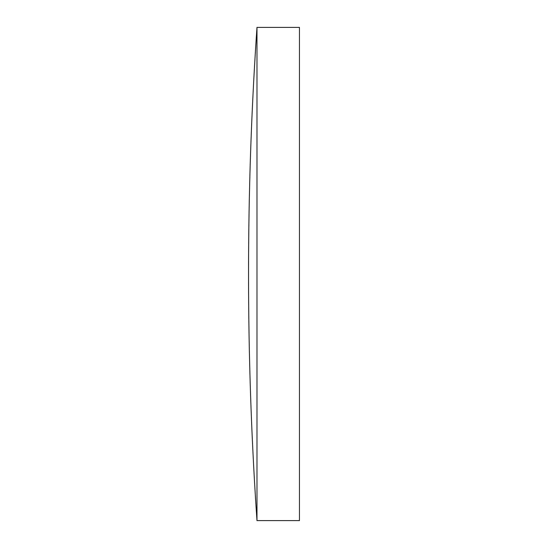 <?xml version="1.0" encoding="UTF-8"?>
<svg xmlns="http://www.w3.org/2000/svg" width="548" height="548" viewBox="0 0 548 548"><rect width="100%" height="100%" fill="white"/><g stroke="black" fill="none" stroke-linecap="round" stroke-linejoin="round"><path stroke-width="0.82" d="M256.985 27.4L256.985 520.6L299.455 520.6L299.455 27.4L256.985 27.4A3607.737 3607.737 0 0 0 256.985 520.6"/></g></svg>
